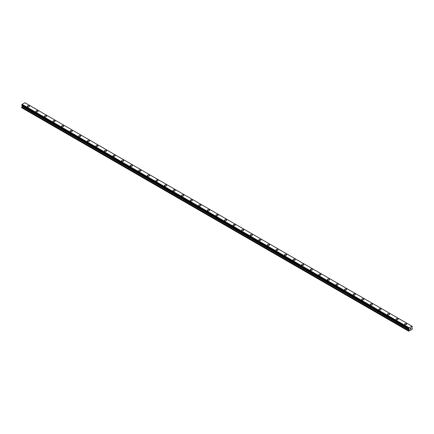<?xml version="1.0" encoding="UTF-8"?>
<svg xmlns="http://www.w3.org/2000/svg" width="434" height="434" viewBox="0 0 434 434"><rect width="100%" height="100%" fill="white"/><g stroke="black" fill="none" stroke-linecap="round" stroke-linejoin="round"><path stroke-width="0.65" d="M27.282 106.319A1.063 0.613 180 0 1 27.939 105.75A1.063 0.613 180 0 1 29.094 105.885A1.063 0.613 180 0 1 29.409 106.319A1.063 0.613 180 0 1 28.752 106.883A1.063 0.613 180 0 1 27.597 106.753A1.063 0.613 180 0 1 27.282 106.319A1.063 0.613 180 0 1 27.939 105.755A1.063 0.613 180 0 1 29.094 105.885A1.063 0.613 180 0 1 29.409 106.319M35.859 111.267A1.063 0.613 180 0 1 36.516 110.703A1.063 0.613 180 0 1 37.671 110.838A1.063 0.613 180 0 1 37.98 111.272A1.063 0.613 180 0 1 37.329 111.836A1.063 0.613 180 0 1 36.168 111.701A1.063 0.613 180 0 1 35.859 111.267A1.063 0.613 180 0 1 36.516 110.703A1.063 0.613 180 0 1 37.671 110.838A1.063 0.613 180 0 1 37.98 111.267M44.436 116.22A1.063 0.613 180 0 1 45.093 115.656A1.063 0.613 180 0 1 46.248 115.786A1.063 0.613 180 0 1 46.557 116.22A1.063 0.613 180 0 1 45.901 116.784A1.063 0.613 180 0 1 44.745 116.654A1.063 0.613 180 0 1 44.436 116.22A1.063 0.613 180 0 1 45.093 115.656A1.063 0.613 180 0 1 46.248 115.786A1.063 0.613 180 0 1 46.557 116.22M53.008 121.173A1.063 0.613 180 0 1 53.664 120.603A1.063 0.613 180 0 1 54.82 120.739A1.063 0.613 180 0 1 55.134 121.173A1.063 0.613 180 0 1 54.478 121.737A1.063 0.613 180 0 1 53.322 121.601A1.063 0.613 180 0 1 53.008 121.173A1.063 0.613 180 0 1 53.664 120.603A1.063 0.613 180 0 1 54.82 120.739A1.063 0.613 180 0 1 55.134 121.173M61.585 126.12A1.063 0.613 180 0 1 62.241 125.556A1.063 0.613 180 0 1 63.397 125.686A1.063 0.613 180 0 1 63.706 126.12A1.063 0.613 180 0 1 63.055 126.69A1.063 0.613 180 0 1 61.894 126.554A1.063 0.613 180 0 1 61.585 126.12A1.063 0.613 180 0 1 62.241 125.556A1.063 0.613 180 0 1 63.397 125.692A1.063 0.613 180 0 1 63.706 126.12M70.162 131.073A1.063 0.613 180 0 1 70.818 130.504A1.063 0.613 180 0 1 71.973 130.639A1.063 0.613 180 0 1 72.283 131.073A1.063 0.613 180 0 1 71.626 131.638A1.063 0.613 180 0 1 70.471 131.507A1.063 0.613 180 0 1 70.162 131.073A1.063 0.613 180 0 1 70.818 130.509A1.063 0.613 180 0 1 71.973 130.639A1.063 0.613 180 0 1 72.283 131.073M78.738 136.021A1.063 0.613 180 0 1 79.389 135.457A1.063 0.613 180 0 1 80.545 135.592A1.063 0.613 180 0 1 80.86 136.026A1.063 0.613 180 0 1 80.203 136.591A1.063 0.613 180 0 1 79.048 136.455A1.063 0.613 180 0 1 78.738 136.021A1.063 0.613 180 0 1 79.389 135.457A1.063 0.613 180 0 1 80.545 135.592A1.063 0.613 180 0 1 80.86 136.021M87.31 140.974A1.063 0.613 180 0 1 87.966 140.41A1.063 0.613 180 0 1 89.122 140.54A1.063 0.613 180 0 1 89.431 140.974A1.063 0.613 180 0 1 88.78 141.538A1.063 0.613 180 0 1 87.619 141.408A1.063 0.613 180 0 1 87.31 140.974A1.063 0.613 180 0 1 87.966 140.41A1.063 0.613 180 0 1 89.122 140.54A1.063 0.613 180 0 1 89.431 140.974M95.887 145.927A1.063 0.613 180 0 1 96.543 145.357A1.063 0.613 180 0 1 97.699 145.493A1.063 0.613 180 0 1 98.008 145.927A1.063 0.613 180 0 1 97.352 146.491A1.063 0.613 180 0 1 96.196 146.356A1.063 0.613 180 0 1 95.887 145.927A1.063 0.613 180 0 1 96.543 145.357A1.063 0.613 180 0 1 97.699 145.493A1.063 0.613 180 0 1 98.008 145.927M104.464 150.875A1.063 0.613 180 0 1 105.115 150.31A1.063 0.613 180 0 1 106.27 150.441A1.063 0.613 180 0 1 106.585 150.875A1.063 0.613 180 0 1 105.929 151.444A1.063 0.613 180 0 1 104.773 151.309A1.063 0.613 180 0 1 104.464 150.875A1.063 0.613 180 0 1 105.115 150.31A1.063 0.613 180 0 1 106.27 150.446A1.063 0.613 180 0 1 106.585 150.875M113.035 155.828A1.063 0.613 180 0 1 113.692 155.258A1.063 0.613 180 0 1 114.847 155.394A1.063 0.613 180 0 1 115.156 155.828A1.063 0.613 180 0 1 114.505 156.392A1.063 0.613 180 0 1 113.35 156.262A1.063 0.613 180 0 1 113.035 155.828A1.063 0.613 180 0 1 113.692 155.263A1.063 0.613 180 0 1 114.847 155.394A1.063 0.613 180 0 1 115.156 155.828M121.612 160.775A1.063 0.613 180 0 1 122.269 160.211A1.063 0.613 180 0 1 123.424 160.347A1.063 0.613 180 0 1 123.733 160.781A1.063 0.613 180 0 1 123.077 161.345A1.063 0.613 180 0 1 121.921 161.209A1.063 0.613 180 0 1 121.612 160.775A1.063 0.613 180 0 1 122.269 160.211A1.063 0.613 180 0 1 123.424 160.347A1.063 0.613 180 0 1 123.733 160.775M130.189 165.728A1.063 0.613 180 0 1 130.84 165.164A1.063 0.613 180 0 1 132.001 165.294A1.063 0.613 180 0 1 132.31 165.728A1.063 0.613 180 0 1 131.654 166.293A1.063 0.613 180 0 1 130.498 166.162A1.063 0.613 180 0 1 130.189 165.728A1.063 0.613 180 0 1 130.84 165.164A1.063 0.613 180 0 1 132.001 165.294A1.063 0.613 180 0 1 132.31 165.728M138.761 170.681A1.063 0.613 180 0 1 139.417 170.112A1.063 0.613 180 0 1 140.573 170.247A1.063 0.613 180 0 1 140.882 170.681A1.063 0.613 180 0 1 140.231 171.246A1.063 0.613 180 0 1 139.075 171.11A1.063 0.613 180 0 1 138.761 170.681A1.063 0.613 180 0 1 139.417 170.112A1.063 0.613 180 0 1 140.573 170.247A1.063 0.613 180 0 1 140.882 170.681M147.338 175.629A1.063 0.613 180 0 1 147.994 175.065A1.063 0.613 180 0 1 149.15 175.195A1.063 0.613 180 0 1 149.459 175.629A1.063 0.613 180 0 1 148.802 176.199A1.063 0.613 180 0 1 147.647 176.063A1.063 0.613 180 0 1 147.338 175.629A1.063 0.613 180 0 1 147.994 175.065A1.063 0.613 180 0 1 149.15 175.2A1.063 0.613 180 0 1 149.459 175.629M155.914 180.582A1.063 0.613 180 0 1 156.566 180.012A1.063 0.613 180 0 1 157.726 180.148A1.063 0.613 180 0 1 158.036 180.582A1.063 0.613 180 0 1 157.379 181.146A1.063 0.613 180 0 1 156.224 181.016A1.063 0.613 180 0 1 155.914 180.582A1.063 0.613 180 0 1 156.566 180.018A1.063 0.613 180 0 1 157.726 180.148A1.063 0.613 180 0 1 158.036 180.582M164.486 185.53A1.063 0.613 180 0 1 165.142 184.965A1.063 0.613 180 0 1 166.298 185.101A1.063 0.613 180 0 1 166.613 185.535A1.063 0.613 180 0 1 165.956 186.099A1.063 0.613 180 0 1 164.801 185.964A1.063 0.613 180 0 1 164.486 185.53A1.063 0.613 180 0 1 165.142 184.965A1.063 0.613 180 0 1 166.298 185.101A1.063 0.613 180 0 1 166.613 185.53M173.063 190.483A1.063 0.613 180 0 1 173.719 189.918A1.063 0.613 180 0 1 174.875 190.049A1.063 0.613 180 0 1 175.184 190.483A1.063 0.613 180 0 1 174.528 191.047A1.063 0.613 180 0 1 173.372 190.917A1.063 0.613 180 0 1 173.063 190.483A1.063 0.613 180 0 1 173.719 189.918A1.063 0.613 180 0 1 174.875 190.049A1.063 0.613 180 0 1 175.184 190.483M181.64 195.436A1.063 0.613 180 0 1 182.291 194.866A1.063 0.613 180 0 1 183.452 195.002A1.063 0.613 180 0 1 183.761 195.436A1.063 0.613 180 0 1 183.105 196A1.063 0.613 180 0 1 181.949 195.864A1.063 0.613 180 0 1 181.64 195.436A1.063 0.613 180 0 1 182.291 194.866A1.063 0.613 180 0 1 183.452 195.002A1.063 0.613 180 0 1 183.761 195.436M192.023 199.955A1.063 0.613 180 0 1 192.338 200.383A1.063 0.613 180 0 1 191.682 200.947A1.063 0.613 180 0 1 190.526 200.817A1.063 0.613 180 0 1 190.211 200.383A1.063 0.613 180 0 1 190.868 199.819A1.063 0.613 180 0 1 192.023 199.955M190.211 200.383A1.063 0.613 180 0 1 190.868 199.819A1.063 0.613 180 0 1 192.023 199.949A1.063 0.613 180 0 1 192.338 200.383M198.788 205.336A1.063 0.613 180 0 1 199.445 204.767A1.063 0.613 180 0 1 200.6 204.902A1.063 0.613 180 0 1 200.909 205.336A1.063 0.613 180 0 1 200.253 205.9A1.063 0.613 180 0 1 199.097 205.77A1.063 0.613 180 0 1 198.788 205.336A1.063 0.613 180 0 1 199.445 204.772A1.063 0.613 180 0 1 200.6 204.902A1.063 0.613 180 0 1 200.909 205.336M207.365 210.289A1.063 0.613 180 0 1 208.016 209.72A1.063 0.613 180 0 1 209.177 209.855A1.063 0.613 180 0 1 209.486 210.289M209.177 209.855A1.063 0.613 180 0 1 209.486 210.284A1.063 0.613 180 0 1 208.83 210.853A1.063 0.613 180 0 1 207.674 210.718A1.063 0.613 180 0 1 207.365 210.284A1.063 0.613 180 0 1 208.016 209.72A1.063 0.613 180 0 1 209.177 209.855M215.937 215.237A1.063 0.613 180 0 1 216.593 214.673A1.063 0.613 180 0 1 217.749 214.803A1.063 0.613 180 0 1 218.063 215.237A1.063 0.613 180 0 1 217.407 215.801A1.063 0.613 180 0 1 216.251 215.671A1.063 0.613 180 0 1 215.937 215.237A1.063 0.613 180 0 1 216.593 214.673A1.063 0.613 180 0 1 217.749 214.803A1.063 0.613 180 0 1 218.063 215.237M224.514 220.19A1.063 0.613 180 0 1 225.17 219.62A1.063 0.613 180 0 1 226.326 219.756A1.063 0.613 180 0 1 226.635 220.19A1.063 0.613 180 0 1 225.984 220.754A1.063 0.613 180 0 1 224.823 220.618A1.063 0.613 180 0 1 224.514 220.19A1.063 0.613 180 0 1 225.17 219.62A1.063 0.613 180 0 1 226.326 219.756A1.063 0.613 180 0 1 226.635 220.19M233.091 225.137A1.063 0.613 180 0 1 233.747 224.573A1.063 0.613 180 0 1 234.903 224.703A1.063 0.613 180 0 1 235.212 225.137A1.063 0.613 180 0 1 234.555 225.702A1.063 0.613 180 0 1 233.4 225.571A1.063 0.613 180 0 1 233.091 225.137A1.063 0.613 180 0 1 233.747 224.573A1.063 0.613 180 0 1 234.903 224.709A1.063 0.613 180 0 1 235.212 225.137M241.662 230.091A1.063 0.613 180 0 1 242.318 229.521A1.063 0.613 180 0 1 243.474 229.657A1.063 0.613 180 0 1 243.789 230.091A1.063 0.613 180 0 1 243.132 230.655A1.063 0.613 180 0 1 241.977 230.525A1.063 0.613 180 0 1 241.662 230.091A1.063 0.613 180 0 1 242.318 229.526A1.063 0.613 180 0 1 243.474 229.657A1.063 0.613 180 0 1 243.789 230.091M250.239 235.038A1.063 0.613 180 0 1 250.895 234.474A1.063 0.613 180 0 1 252.051 234.604A1.063 0.613 180 0 1 252.36 235.044A1.063 0.613 180 0 1 251.709 235.608A1.063 0.613 180 0 1 250.548 235.472A1.063 0.613 180 0 1 250.239 235.038A1.063 0.613 180 0 1 250.895 234.474A1.063 0.613 180 0 1 252.051 234.61A1.063 0.613 180 0 1 252.36 235.038M258.816 239.991A1.063 0.613 180 0 1 259.472 239.427A1.063 0.613 180 0 1 260.628 239.557A1.063 0.613 180 0 1 260.937 239.991A1.063 0.613 180 0 1 260.281 240.555A1.063 0.613 180 0 1 259.125 240.425A1.063 0.613 180 0 1 258.816 239.991A1.063 0.613 180 0 1 259.472 239.427A1.063 0.613 180 0 1 260.628 239.557A1.063 0.613 180 0 1 260.937 239.991M267.387 244.944A1.063 0.613 180 0 1 268.044 244.375A1.063 0.613 180 0 1 269.199 244.51A1.063 0.613 180 0 1 269.514 244.944A1.063 0.613 180 0 1 268.858 245.508A1.063 0.613 180 0 1 267.702 245.373A1.063 0.613 180 0 1 267.387 244.944A1.063 0.613 180 0 1 268.044 244.375A1.063 0.613 180 0 1 269.199 244.51A1.063 0.613 180 0 1 269.514 244.944M275.964 249.892A1.063 0.613 180 0 1 276.621 249.328A1.063 0.613 180 0 1 277.776 249.458A1.063 0.613 180 0 1 278.086 249.892A1.063 0.613 180 0 1 277.434 250.456A1.063 0.613 180 0 1 276.274 250.326A1.063 0.613 180 0 1 275.964 249.892A1.063 0.613 180 0 1 276.621 249.328A1.063 0.613 180 0 1 277.776 249.463A1.063 0.613 180 0 1 278.086 249.892M284.541 254.845A1.063 0.613 180 0 1 285.198 254.275A1.063 0.613 180 0 1 286.353 254.411A1.063 0.613 180 0 1 286.662 254.845A1.063 0.613 180 0 1 286.006 255.409A1.063 0.613 180 0 1 284.85 255.279A1.063 0.613 180 0 1 284.541 254.845A1.063 0.613 180 0 1 285.198 254.281A1.063 0.613 180 0 1 286.353 254.411A1.063 0.613 180 0 1 286.662 254.845M293.118 259.792A1.063 0.613 180 0 1 293.769 259.228A1.063 0.613 180 0 1 294.925 259.358A1.063 0.613 180 0 1 295.239 259.798A1.063 0.613 180 0 1 294.583 260.362A1.063 0.613 180 0 1 293.427 260.226A1.063 0.613 180 0 1 293.118 259.792A1.063 0.613 180 0 1 293.769 259.228A1.063 0.613 180 0 1 294.925 259.364A1.063 0.613 180 0 1 295.239 259.792M301.69 264.745A1.063 0.613 180 0 1 302.346 264.181A1.063 0.613 180 0 1 303.502 264.311A1.063 0.613 180 0 1 303.811 264.745A1.063 0.613 180 0 1 303.16 265.31A1.063 0.613 180 0 1 301.999 265.179A1.063 0.613 180 0 1 301.69 264.745A1.063 0.613 180 0 1 302.346 264.181A1.063 0.613 180 0 1 303.502 264.311A1.063 0.613 180 0 1 303.811 264.745M310.267 269.698A1.063 0.613 180 0 1 310.923 269.129A1.063 0.613 180 0 1 312.079 269.264A1.063 0.613 180 0 1 312.388 269.698A1.063 0.613 180 0 1 311.731 270.263A1.063 0.613 180 0 1 310.576 270.127A1.063 0.613 180 0 1 310.267 269.698A1.063 0.613 180 0 1 310.923 269.129A1.063 0.613 180 0 1 312.079 269.264A1.063 0.613 180 0 1 312.388 269.698M318.844 274.646A1.063 0.613 180 0 1 319.495 274.082A1.063 0.613 180 0 1 320.65 274.212A1.063 0.613 180 0 1 320.965 274.646A1.063 0.613 180 0 1 320.308 275.21A1.063 0.613 180 0 1 319.153 275.08A1.063 0.613 180 0 1 318.844 274.646A1.063 0.613 180 0 1 319.495 274.082A1.063 0.613 180 0 1 320.65 274.212A1.063 0.613 180 0 1 320.965 274.646M327.415 279.599A1.063 0.613 180 0 1 328.071 279.029A1.063 0.613 180 0 1 329.227 279.165A1.063 0.613 180 0 1 329.536 279.599A1.063 0.613 180 0 1 328.885 280.163A1.063 0.613 180 0 1 327.73 280.033A1.063 0.613 180 0 1 327.415 279.599A1.063 0.613 180 0 1 328.071 279.035A1.063 0.613 180 0 1 329.227 279.165A1.063 0.613 180 0 1 329.536 279.599M335.992 284.547A1.063 0.613 180 0 1 336.648 283.982A1.063 0.613 180 0 1 337.804 284.113A1.063 0.613 180 0 1 338.113 284.552A1.063 0.613 180 0 1 337.457 285.116A1.063 0.613 180 0 1 336.301 284.981A1.063 0.613 180 0 1 335.992 284.547A1.063 0.613 180 0 1 336.648 283.982A1.063 0.613 180 0 1 337.804 284.118A1.063 0.613 180 0 1 338.113 284.547M344.569 289.5A1.063 0.613 180 0 1 345.22 288.935A1.063 0.613 180 0 1 346.381 289.066A1.063 0.613 180 0 1 346.69 289.5A1.063 0.613 180 0 1 346.034 290.064A1.063 0.613 180 0 1 344.878 289.934A1.063 0.613 180 0 1 344.569 289.5A1.063 0.613 180 0 1 345.22 288.935A1.063 0.613 180 0 1 346.381 289.066A1.063 0.613 180 0 1 346.69 289.5M353.14 294.453A1.063 0.613 180 0 1 353.797 293.883A1.063 0.613 180 0 1 354.952 294.019A1.063 0.613 180 0 1 355.262 294.453A1.063 0.613 180 0 1 354.611 295.017A1.063 0.613 180 0 1 353.455 294.881A1.063 0.613 180 0 1 353.14 294.453A1.063 0.613 180 0 1 353.797 293.883A1.063 0.613 180 0 1 354.952 294.019A1.063 0.613 180 0 1 355.262 294.453M361.717 299.4A1.063 0.613 180 0 1 362.374 298.836A1.063 0.613 180 0 1 363.529 298.966A1.063 0.613 180 0 1 363.838 299.4A1.063 0.613 180 0 1 363.182 299.965A1.063 0.613 180 0 1 362.027 299.834A1.063 0.613 180 0 1 361.717 299.4A1.063 0.613 180 0 1 362.374 298.836A1.063 0.613 180 0 1 363.529 298.966A1.063 0.613 180 0 1 363.838 299.4M370.294 304.353A1.063 0.613 180 0 1 370.945 303.784A1.063 0.613 180 0 1 372.106 303.919A1.063 0.613 180 0 1 372.415 304.353A1.063 0.613 180 0 1 371.759 304.918A1.063 0.613 180 0 1 370.603 304.787A1.063 0.613 180 0 1 370.294 304.353A1.063 0.613 180 0 1 370.945 303.789A1.063 0.613 180 0 1 372.106 303.919A1.063 0.613 180 0 1 372.415 304.353M378.866 309.301A1.063 0.613 180 0 1 379.522 308.737A1.063 0.613 180 0 1 380.678 308.867A1.063 0.613 180 0 1 380.992 309.306A1.063 0.613 180 0 1 380.336 309.871A1.063 0.613 180 0 1 379.18 309.735A1.063 0.613 180 0 1 378.866 309.301A1.063 0.613 180 0 1 379.522 308.737A1.063 0.613 180 0 1 380.678 308.872A1.063 0.613 180 0 1 380.992 309.301M387.443 314.254A1.063 0.613 180 0 1 388.099 313.69A1.063 0.613 180 0 1 389.255 313.82A1.063 0.613 180 0 1 389.564 314.254A1.063 0.613 180 0 1 388.907 314.818A1.063 0.613 180 0 1 387.752 314.688A1.063 0.613 180 0 1 387.443 314.254A1.063 0.613 180 0 1 388.099 313.69A1.063 0.613 180 0 1 389.255 313.82A1.063 0.613 180 0 1 389.564 314.254M396.02 319.207A1.063 0.613 180 0 1 396.671 318.637A1.063 0.613 180 0 1 397.832 318.773A1.063 0.613 180 0 1 398.141 319.207A1.063 0.613 180 0 1 397.484 319.771A1.063 0.613 180 0 1 396.329 319.636A1.063 0.613 180 0 1 396.02 319.207A1.063 0.613 180 0 1 396.671 318.637A1.063 0.613 180 0 1 397.832 318.773A1.063 0.613 180 0 1 398.141 319.207M404.591 324.155A1.063 0.613 180 0 1 405.248 323.59A1.063 0.613 180 0 1 406.403 323.721A1.063 0.613 180 0 1 406.718 324.155A1.063 0.613 180 0 1 406.061 324.719A1.063 0.613 180 0 1 404.906 324.589A1.063 0.613 180 0 1 404.591 324.155A1.063 0.613 180 0 1 405.248 323.59A1.063 0.613 180 0 1 406.403 323.721A1.063 0.613 180 0 1 406.718 324.155M410.081 328.581L410.38 328.408L410.081 328.581M410.081 329.162L410.38 328.988L410.081 329.156M410.043 329.227L410.38 328.364M410.613 328.402L410.917 328.12M410.841 328.489L410.656 328.826L410.835 328.484M410.656 328.826L410.976 328.646L410.656 328.826M410.575 328.918L410.906 328.191M408.687 328.885L408.964 329.043L408.654 328.527L409.078 327.746L411.991 326.2L412.3 326.422L411.817 327.697L412.3 328.533L412.088 329.411L408.654 331.175L409.088 329.802L22.134 106.395L21.7 107.225L21.7 107.768L408.654 331.175M409.088 329.802L408.964 329.043L22.02 105.657L408.974 329.064M22.145 105.733L22.134 106.395M21.7 105.457L408.654 328.863L21.7 105.457L22.123 104.339L24.922 102.728L411.991 326.2L25.036 102.793M411.877 326.135L24.922 102.728M409.078 327.746L22.123 104.339M409.137 329.243L22.183 105.836M408.964 327.952L22.009 104.545M408.953 327.985L21.998 104.578M408.687 328.467L21.733 105.061M408.654 328.527L21.7 105.12M409.137 329.645L22.183 106.238M408.703 330.475L21.749 107.068M408.654 330.632L21.7 107.225M412.289 326.401L412.002 326.232M408.665 328.885L21.711 105.478"/></g></svg>
